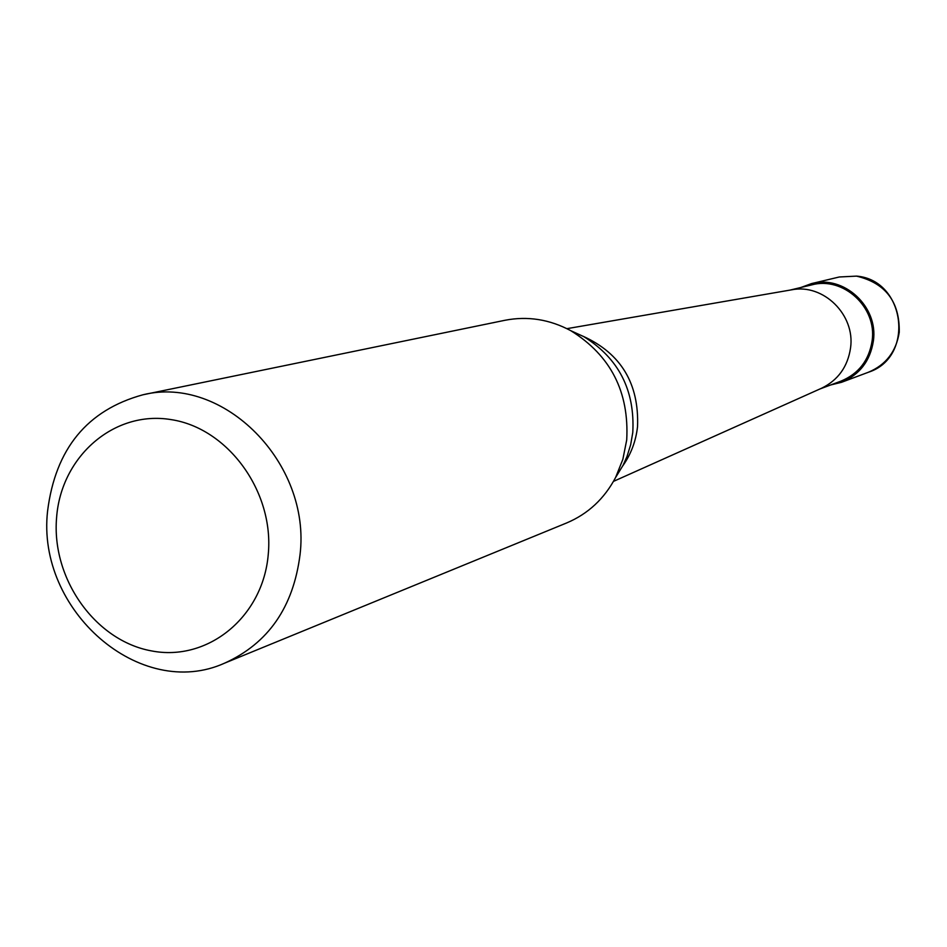 <?xml version="1.0" encoding="UTF-8"?>
<svg xmlns="http://www.w3.org/2000/svg" width="947" height="947" viewBox="0 0 947 947"><rect width="100%" height="100%" fill="white"/><g stroke="black" fill="none" stroke-linecap="round" stroke-linejoin="round"><path stroke-width="1.42" d="M800.866 287.497L811.425 283.627C843.777 274.654 878.556 306.603 873.383 340.92C870.257 360.925 859.639 374.716 841.516 382.304L830.59 384.991M566.91 328.668L791.716 289.806C823.381 283.366 855.425 314.866 850.548 347.951C847.754 366.667 838.142 380.067 821.712 388.175L613.478 481.384M789.964 290.113L811.65 284.905C843.209 276.098 877.171 307.254 872.128 340.754C869.074 360.286 858.692 373.745 840.995 381.12L820.09 388.909M583.305 336.363C621.066 353.622 639.154 383.701 637.544 426.576C635.911 441.172 630.986 454.264 622.783 465.853M142.902 394.792L504.869 320.299C527.609 315.872 549.603 319.34 570.863 330.728C610.685 355.527 629.305 391.94 626.713 439.953L622.854 459.354L615.609 477.466C604.328 498.773 588.016 513.925 566.673 522.945L224.723 663.101C140.239 701.396 36.187 610.176 47.587 511.049C55.423 448.831 87.195 410.087 142.902 394.792C223.196 374.728 311.267 462.917 300.033 554.705C293.333 607.228 268.238 643.356 224.723 663.101M571.372 330.965L583.731 336.599C618.722 358.368 635.07 390.33 632.785 432.459L630.666 444.711L627.009 456.49L623.019 465.403L615.905 476.98M268.25 554.457C262.994 617.243 207.547 661.977 151.413 650.885C95.185 640.705 51.363 578.724 56.583 517.725C60.975 456.596 113.936 410.134 170.969 419.592C228.061 428.115 274.358 491.813 268.25 554.457M856.514 276.122C885.552 283.046 899.804 301.762 899.248 332.267C896.205 351.586 885.907 364.926 868.352 372.266C915.027 357.481 905.663 280.146 856.633 276.11L839.302 276.986L856.514 276.122M841.516 382.304L868.352 372.266M811.425 283.627L839.302 276.986M623.019 465.403L615.609 477.466M583.731 336.599L570.863 330.728"/></g></svg>
